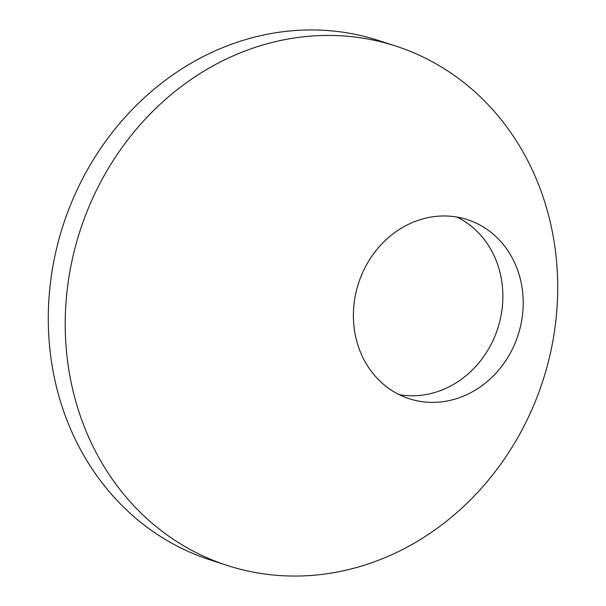<?xml version="1.0" encoding="UTF-8"?>
<svg xmlns="http://www.w3.org/2000/svg" width="606" height="606" viewBox="0 0 606 606"><rect width="100%" height="100%" fill="white"/><g stroke="black" fill="none" stroke-linecap="round" stroke-linejoin="round"><path stroke-width="0.91" d="M353.745 306.886A94.142 83.886 108 0 0 409.27 398.733A94.142 83.886 108 0 0 522.849 311.469A94.142 83.886 108 0 0 467.317 219.622A94.142 83.886 108 0 0 353.745 306.886M399.346 394.711A94.142 83.886 108 0 0 502.518 304.879A94.142 83.886 108 0 0 456.916 217.054M556.664 312.378A273.018 243.264 108 0 0 395.642 46.026A273.018 243.264 108 0 0 66.274 299.106A273.018 243.264 108 0 0 227.303 565.466A273.018 243.264 108 0 0 556.664 312.378M395.642 46.026L378.697 40.534A273.018 243.264 108 0 0 49.336 293.622A273.018 243.264 108 0 0 210.358 559.974L227.303 565.466"/></g></svg>
